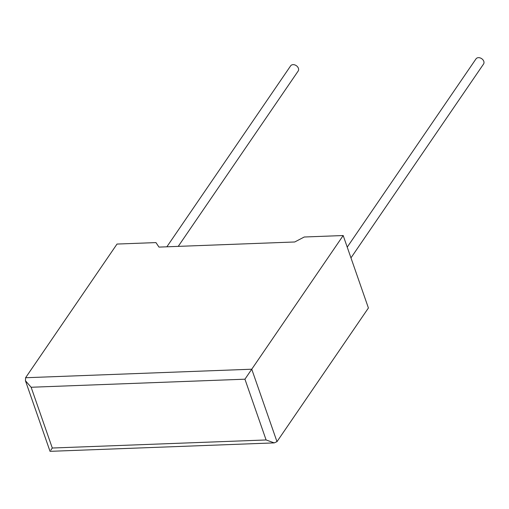 <?xml version="1.0" encoding="UTF-8"?>
<svg xmlns="http://www.w3.org/2000/svg" width="509" height="509" viewBox="0 0 509 509"><rect width="100%" height="100%" fill="white"/><g stroke="black" fill="none" stroke-linecap="round" stroke-linejoin="round"><path stroke-width="0.76" d="M350.968 257.878L483.55 64.045A4.575 3.378 -145.6 0 0 482.984 59.871A4.575 3.378 -145.6 0 0 478.454 57.663A4.575 3.378 -145.6 0 0 476.004 58.879L347.227 247.145M166.869 246.801L290.62 65.871A4.575 3.378 34.4 0 1 293.076 64.649A4.575 3.378 34.4 0 1 297.6 66.857A4.575 3.378 34.4 0 1 298.172 71.031L178.239 246.375M304.255 237.003L343.187 235.533L251.751 369.21L276.985 441.659L274.23 442.887L266.099 439.961L244.937 379.192L251.751 369.21L25.59 377.735L117.019 244.059L155.951 242.589L158.986 247.1L294.73 241.979L304.255 237.003M276.985 441.659L368.414 307.99L343.187 235.533M274.23 442.887L50.035 451.337L25.45 380.745L25.59 377.735M50.817 450.185L52.293 448.022L266.099 439.961M244.937 379.192L31.132 387.254L25.45 380.745M31.132 387.254L52.293 448.022"/></g></svg>
